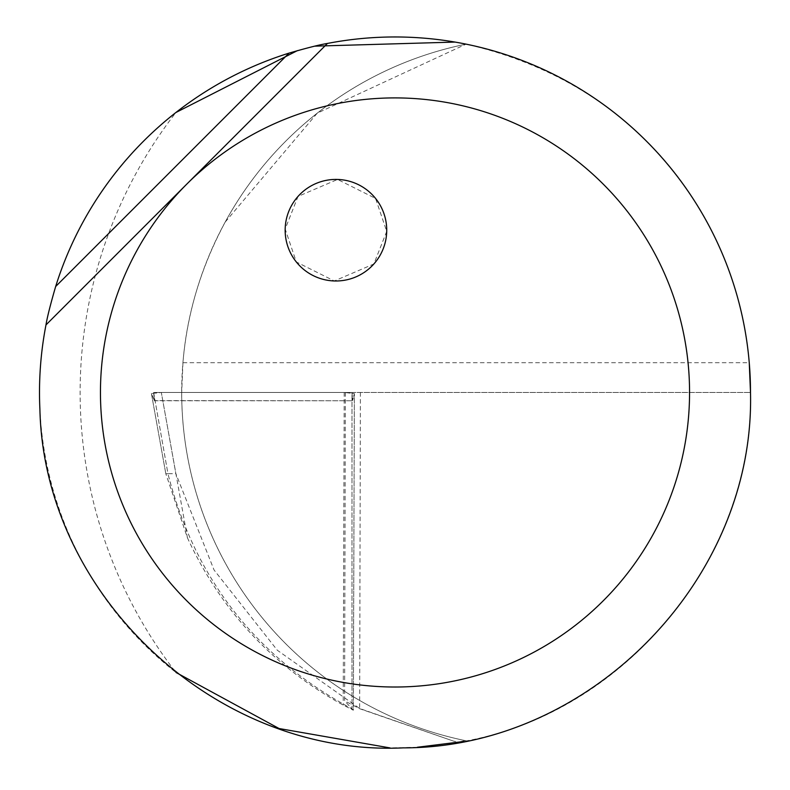<?xml version="1.0" encoding="UTF-8"?>
<svg xmlns="http://www.w3.org/2000/svg" width="790" height="790" viewBox="0 0 790 790"><rect width="100%" height="100%" fill="white"/><g stroke="black" fill="none" stroke-linecap="round" stroke-linejoin="round"><path stroke-width="0.59" stroke-dasharray="3.95 2.96" d="M345.339 392.462L344.608 700.839L359.657 708.719L453.786 741.198L359.697 708.521L277.349 650.269L214.05 569.985L175.874 473.714L161.328 392.462L153.615 392.462L750.5 392.462L181.7 392.462A355.5 355.5 0 0 0 466.1 740.783A355.5 355.5 0 0 1 466.1 44.141L317.254 113.148L225.219 222.03C200.907 267.375 186.815 314.272 182.944 362.709L749.256 362.709C738.907 234.373 652.283 86.831 466.1 44.141L455.07 42.077M314.726 46.146L297.415 50.619M39.5 392.462A355.5 355.5 0 0 1 175.894 112.506A457.074 457.074 0 0 0 175.894 672.418A355.5 355.5 0 0 1 39.5 392.462M327.455 43.44L45.978 324.917M464.086 741.178L460.363 741.899M417.387 747.251L390.033 747.923M750.5 392.462C754.065 560.999 620.288 716.649 459.346 742.087L453.786 741.198M182.944 362.709L181.7 392.462L161.328 392.462L151.423 393.558L154.425 400.609L153.615 392.462L167.954 473.714L175.874 473.714M386.715 231.391L373.858 263.988L334.298 280.964L296.319 261.964L285.17 229.021L298.028 196.424L337.587 179.448L375.566 198.438L386.715 231.391M345.329 392.452L344.598 700.829L351.985 708.837L351.985 392.462L352.616 400.609L354.364 393.578L344.213 392.462L161.318 392.462L187.428 537.812L165.821 473.753L167.954 473.714L153.615 392.462L351.985 392.462L352.616 400.609L354.364 393.578L353.347 710.22L343.216 705.095C272.856 666.246 220.933 610.482 187.428 537.812M165.821 473.714L151.423 393.558L161.318 392.462L344.213 392.462L354.364 393.578L353.347 710.23L351.985 708.837C256.207 657.408 194.863 579.031 167.944 473.704C194.863 579.031 256.207 657.408 351.985 708.837L351.985 392.462L153.615 392.462L154.425 400.609L151.413 393.529L165.841 473.862M154.327 400.767L352.538 400.767L154.425 400.609M225.219 222.03A355.5 355.5 0 0 1 466.1 44.141M466.1 740.783A355.5 355.5 0 0 1 181.7 392.462M360.398 392.462L359.657 708.719M344.213 392.462L343.216 705.095"/><path stroke-width="1.19" d="M750.5 392.462C755.151 579.366 590.337 748.1 403.384 747.863C216.638 756.919 44.062 596.134 39.895 409.22A355.5 355.5 0 0 1 45.978 324.917C47.163 317.471 50.382 304.673 55.656 286.513A355.5 355.5 0 0 1 289.051 53.118C307.211 47.844 320.009 44.625 327.455 43.44A355.5 355.5 0 0 1 750.5 392.462L749.256 362.709M327.455 43.44L186.717 184.179A294.561 294.561 0 0 1 689.561 392.462A294.561 294.561 0 0 1 401.942 686.935A294.561 294.561 0 0 1 186.717 184.179L45.978 324.917M455.07 42.077L314.726 46.146M297.415 50.619L175.894 112.506M285.17 229.021A50.787 50.787 0 0 1 337.132 179.429A50.787 50.787 0 0 1 386.715 231.391A50.787 50.787 0 0 1 334.753 280.973A50.787 50.787 0 0 1 285.17 229.021M459.346 742.087L464.086 741.178M460.363 741.899L417.387 747.251M390.033 747.923L279.068 728.528L175.894 672.418M55.656 286.513L289.051 53.118"/></g></svg>
